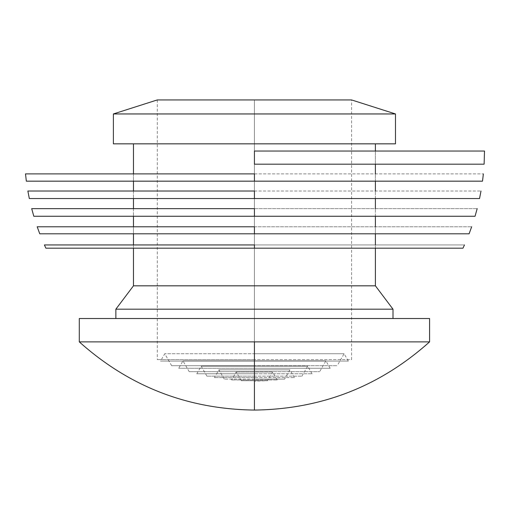 <?xml version="1.0" encoding="UTF-8"?>
<svg xmlns="http://www.w3.org/2000/svg" width="510" height="510" viewBox="0 0 510 510"><rect width="100%" height="100%" fill="white"/><g stroke="black" fill="none" stroke-linecap="round" stroke-linejoin="round"><path stroke-width="0.38" stroke-dasharray="2.55 1.91" d="M254.433 380.728L267.578 380.728L254.433 380.728L254.433 381.104L254.433 380.728L241.287 380.728L254.433 380.728L254.433 371.949L254.433 380.728L254.433 371.949L236.219 371.949L254.433 371.949L254.433 379.969L254.433 371.949L272.646 371.949L254.433 371.949L254.433 379.969L277.274 379.969L231.585 379.969L254.433 379.969L254.433 371.949L236.219 371.949L254.433 371.949L254.433 380.728L267.578 380.728L254.433 380.728M254.433 181.171L26.348 181.171L254.433 181.171L254.433 173.884L25.5 173.884L254.433 173.884L254.433 181.171L482.517 181.171L254.433 181.171M254.433 379.121L224.298 379.121L254.433 379.121L254.433 369.839L254.433 379.121L254.433 369.839L218.937 369.839L254.433 369.839L254.433 377.604L254.433 369.839L289.929 369.839L254.433 369.839L254.433 377.604L294.41 377.604L214.449 377.604L254.433 377.604L254.433 369.839L218.937 369.839L254.433 369.839L254.433 379.121L284.567 379.121L254.433 379.121M254.433 198.543L29.319 198.543L254.433 198.543L254.433 191.02L27.865 191.02L254.433 191.02L254.433 198.543L479.54 198.543L254.433 198.543M254.433 376.144L206.926 376.144L254.433 376.144L254.433 366.206L254.433 376.144L254.433 366.206L201.189 366.206L254.433 366.206L254.433 373.773L254.433 366.206L307.677 366.206L254.433 366.206L254.433 373.773L312.043 373.773L196.815 373.773L254.433 373.773L254.433 366.206L201.189 366.206L254.433 366.206L254.433 376.144L301.939 376.144L254.433 376.144M254.433 216.259L33.8 216.259L254.433 216.259L254.433 208.647L31.696 208.647L254.433 208.647L254.433 216.259L475.059 216.259L254.433 216.259M254.433 371.669L189.21 371.669L254.433 371.669L254.433 360.863L254.433 371.669L254.433 360.863L182.969 360.863L254.433 360.863L254.433 368.277L254.433 360.863L325.89 360.863L254.433 360.863L254.433 368.277L330.174 368.277L178.691 368.277L254.433 368.277L254.433 360.863L182.969 360.863L254.433 360.863L254.433 371.669L319.655 371.669L254.433 371.669M254.433 233.809L39.767 233.809L254.433 233.809L254.433 226.778L37.185 226.778L254.433 226.778L254.433 233.809L469.092 233.809L254.433 233.809M254.433 365.695L171.653 365.695L254.433 365.695L254.433 353.749L254.433 365.695L254.433 353.749L164.755 353.749L254.433 353.749L254.433 361.067L254.433 353.749L344.103 353.749L254.433 353.749L254.433 361.067L348.33 361.067L160.529 361.067L254.433 361.067L254.433 353.749L164.755 353.749L254.433 353.749L254.433 365.695L337.206 365.695L254.433 365.695M254.433 248.185L45.881 248.185L254.433 248.185L254.433 244.94L44.395 244.94L254.433 244.94L254.433 248.185L462.984 248.185L254.433 248.185M351.581 99.934L157.284 99.934L254.433 99.934L254.433 359.588L254.433 99.934L254.433 359.588L157.284 359.588L254.433 359.588L254.433 99.934L351.581 99.934L351.581 359.588L254.433 359.588L351.581 359.588M254.433 341.872L429.579 341.872L79.286 341.872L254.433 341.872L254.433 410.065L254.433 341.872M115.866 318.52L393 318.52L115.866 318.52M133.467 173.884L133.467 181.171L133.467 173.884M133.467 191.02L133.467 198.543L133.467 191.02M133.467 208.647L133.467 216.259L133.467 208.647M133.467 226.778L133.467 233.809L133.467 226.778M133.467 244.94L133.467 248.185L133.467 244.94M375.398 143.839L113.379 143.839L375.398 143.839M375.398 248.185L375.398 244.94L375.398 248.185M375.398 233.809L375.398 226.778L375.398 233.809M375.398 216.259L375.398 208.647L375.398 216.259M375.398 198.543L375.398 191.02L375.398 198.543M375.398 181.171L375.398 173.884L375.398 181.171M375.398 164.182L375.398 151.036L375.398 164.182M395.479 113.947L113.379 113.947L395.479 113.947M375.398 285.823L133.467 285.823L375.398 285.823M393 309.181L115.866 309.181L393 309.181M429.579 318.52L79.286 318.52L429.579 318.52M393 318.52L118.53 318.52L393 318.52M254.433 244.94L464.463 244.94L254.433 244.94M254.433 353.749L344.103 353.749L254.433 353.749M254.433 226.778L471.673 226.778L254.433 226.778M254.433 360.863L325.89 360.863L254.433 360.863M254.433 208.647L477.169 208.647L254.433 208.647M254.433 366.206L307.677 366.206L254.433 366.206M254.433 191.02L481 191.02L254.433 191.02M254.433 369.839L289.929 369.839L254.433 369.839M254.433 173.884L483.365 173.884L254.433 173.884M254.433 371.949L272.646 371.949L254.433 371.949M254.433 151.036L484.5 151.036L254.433 151.036L254.433 164.182L484.124 164.182L254.433 164.182M277.274 379.969L272.646 371.949L267.578 380.728L254.433 381.104M241.287 380.728L236.219 371.949L231.585 379.969M224.298 379.121L218.937 369.839L214.449 377.604M294.41 377.604L289.929 369.839L284.567 379.121M206.926 376.144L201.189 366.206L196.815 373.773M312.043 373.773L307.677 366.206L301.939 376.144M189.21 371.669L182.969 360.863L178.691 368.277M330.174 368.277L325.89 360.863L319.655 371.669M171.653 365.695L164.755 353.749L160.529 361.067M348.33 361.067L344.103 353.749L337.206 365.695M157.284 99.934L157.284 359.588"/><path stroke-width="0.76" d="M254.433 181.171L26.348 181.171L254.433 181.171L254.433 173.884L254.433 181.171L482.517 181.171L254.433 181.171M254.433 173.884L25.5 173.884L254.433 173.884M254.433 198.543L29.319 198.543L254.433 198.543L254.433 191.02L254.433 198.543L479.54 198.543L254.433 198.543M254.433 191.02L27.865 191.02L254.433 191.02M254.433 216.259L33.8 216.259L254.433 216.259L254.433 208.647L254.433 216.259L475.059 216.259L254.433 216.259M254.433 208.647L31.696 208.647L254.433 208.647M254.433 233.809L39.767 233.809L254.433 233.809L254.433 226.778L254.433 233.809L469.092 233.809L254.433 233.809M254.433 226.778L37.185 226.778L254.433 226.778M254.433 248.185L45.881 248.185L254.433 248.185L254.433 244.94L254.433 248.185L462.984 248.185L254.433 248.185M254.433 244.94L44.395 244.94L254.433 244.94M254.433 99.934L157.284 99.934L113.379 113.947L113.379 143.839L395.479 143.839L395.479 113.947L113.379 113.947L395.479 113.947L351.581 99.934L157.284 99.934L113.379 113.947L113.379 143.839L395.479 143.839L395.479 113.947L351.581 99.934L254.433 99.934M429.579 341.872L254.433 341.872L254.433 410.065L254.433 341.872L429.579 341.872L429.579 318.52L79.286 318.52L79.286 341.872L254.433 341.872L79.286 341.872L79.286 318.52L429.579 318.52L429.579 341.872C379.72 386.491 321.338 409.224 254.433 410.065C187.521 409.224 129.145 386.491 79.286 341.872M115.866 309.181L115.866 318.52L115.866 309.181L393 309.181L115.866 309.181L133.467 285.823L115.866 309.181M393 318.52L393 309.181L375.398 285.823L133.467 285.823L375.398 285.823L375.398 248.185L375.398 285.823L393 309.181L393 318.52M133.467 143.839L133.467 173.884L133.467 143.839M133.467 181.171L133.467 191.02L133.467 181.171M133.467 198.543L133.467 208.647L133.467 198.543M133.467 216.259L133.467 226.778L133.467 216.259M133.467 233.809L133.467 244.94L133.467 233.809M133.467 248.185L133.467 285.823L133.467 248.185M375.398 244.94L375.398 233.809L375.398 244.94M375.398 226.778L375.398 216.259L375.398 226.778M375.398 208.647L375.398 198.543L375.398 208.647M375.398 191.02L375.398 181.171L375.398 191.02M375.398 173.884L375.398 164.182L375.398 173.884M375.398 151.036L375.398 143.839L375.398 151.036M254.433 151.036L484.5 151.036L254.433 151.036L254.433 164.182L484.124 164.182L254.433 164.182M26.348 181.171L25.5 173.884M29.319 198.543L27.865 191.02M33.8 216.259L31.696 208.647M39.767 233.809L37.185 226.778M45.881 248.185L44.395 244.94M462.984 248.185L464.463 244.94M469.092 233.809L471.673 226.778M475.059 216.259L477.169 208.647M479.54 198.543L481 191.02M482.517 181.171L483.365 173.884M484.5 151.036L484.124 164.182"/></g></svg>
